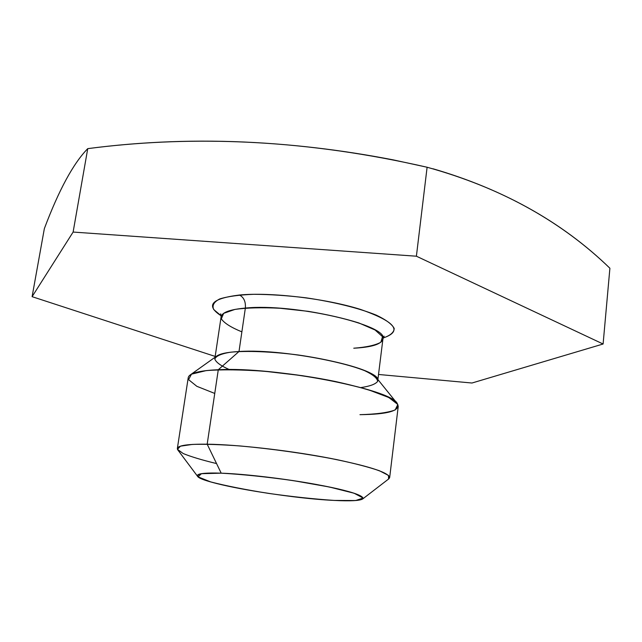 <?xml version="1.0" encoding="UTF-8"?>
<svg xmlns="http://www.w3.org/2000/svg" width="642" height="642" viewBox="0 0 642 642"><rect width="100%" height="100%" fill="white"/><g stroke="black" fill="none" stroke-linecap="round" stroke-linejoin="round"><path stroke-width="0.96" d="M215.174 356.422L32.1 296.676L73.116 232.059L416.393 256.206L427.107 167.241C310.166 140.51 197.046 134.314 87.745 148.639L73.116 232.059L416.393 256.206L427.107 167.241L416.393 256.206L603.103 344.008L609.9 268.244C561.509 221.217 500.583 187.544 427.107 167.241L393.53 159.938C288.338 139.547 186.413 135.783 87.745 148.639C73.349 163.333 58.887 189.992 44.354 228.608L32.1 296.676L215.174 356.422L32.1 296.676L73.116 232.059L416.393 256.206L603.103 344.008L471.974 383.017L378.515 374.471M221.37 315.936L213.73 309.564C211.884 305.48 213.882 301.941 219.716 298.947C227.806 296.411 239.169 294.863 253.815 294.301C269.937 294.381 287.295 295.553 305.889 297.8C333.704 301.86 359.071 308.152 376.276 315.134C386.075 319.812 392.045 324.25 394.204 328.439C394.068 332.331 390.384 335.517 383.138 338.005C403.032 331.232 395.504 321.706 360.539 309.428C325.935 298.538 270.747 292.014 239.45 295.015C211.33 298.53 205.239 305.464 221.177 315.816C205.239 305.464 211.33 298.53 239.45 295.015C243.856 297.342 245.822 301.692 245.356 308.072C245.822 301.692 243.856 297.342 239.45 295.015C243.856 297.342 245.822 301.692 245.356 308.072C293.675 303.072 389.461 325.333 382.921 339.024C381.565 344.184 371.846 347.25 353.758 348.213C366.397 347.242 375.426 345.252 380.842 342.25L382.504 336.673L375.072 329.996L358.934 322.974C344.264 318.384 327.348 314.5 308.184 311.33L279.864 308.248C261.775 307.358 246.817 307.743 234.98 309.404L223.649 313.352L221.338 318.873C224.21 323.111 231.056 327.436 241.873 331.85M603.103 344.008L471.974 383.017L603.103 344.008L416.393 256.206M73.116 232.059L87.745 148.639C73.349 163.333 58.887 189.992 44.354 228.608L32.1 296.676L73.116 232.059L87.745 148.639C197.046 134.314 310.166 140.51 427.107 167.241C500.583 187.544 561.509 221.217 609.9 268.244C562.753 222.525 503.769 189.366 432.941 168.758M220.72 313.786L221.105 316.851C221.955 312.389 230.037 309.46 245.356 308.072C293.675 303.072 389.461 325.333 382.921 339.024L384.125 336.167M383.138 338.005C403.032 331.232 395.504 321.706 360.539 309.428C325.935 298.538 270.747 292.014 239.45 295.015M377.713 380.947C384.052 369.246 287.415 348.125 239.001 351.511L245.356 308.072L239.001 351.511C223.649 352.418 215.6 354.793 214.845 358.637M215.054 357.249L221.105 316.851C221.955 312.389 230.037 309.46 245.356 308.072L239.001 351.511L218.288 369.728C203.185 370.378 193.715 372.2 189.896 375.185M190.578 374.695L216.426 356.27C219.708 353.75 227.228 352.161 239.001 351.511C282.793 348.47 371.365 366.028 376.83 378.242L396.772 402.935M214.749 393.434L196.845 386.315L188.555 379.639L191.493 374.166L206.162 370.611C221.602 369.399 241.199 369.623 264.969 371.293L302.165 375.658C327.292 379.727 349.32 384.414 368.259 389.718L388.795 397.494L397.839 404.484L395.159 409.949C387.904 412.67 376.172 414.242 359.953 414.668C388.314 414.379 400.76 410.687 397.302 403.593C391.949 389.277 274.816 366.518 218.288 369.728L239.001 351.511L218.288 369.728C247.603 368.548 296.427 373.395 335.606 381.557C376.605 390.641 397.478 398.939 398.225 406.45L389.662 477.576C388.627 472.287 367.304 465.586 325.687 457.465C285.931 450.074 236.601 444.593 207.181 444.184L218.288 369.728L207.181 444.184C187.921 443.999 177.978 445.436 177.352 448.493L188.226 377.681C189.061 373.275 199.084 370.619 218.288 369.728L207.181 444.184L221.201 473.17C204.076 472.656 196.171 473.668 197.495 476.22C200.609 483.33 286.87 498.304 334.201 500.423C350.676 501.25 360.21 500.728 362.81 498.866C364.584 495.56 349.12 490.761 316.426 484.477C285.184 478.739 245.172 474.005 221.201 473.17L207.181 444.184C237.885 444.601 290.296 450.596 330.75 458.42C372.898 467.023 392.318 473.78 389.012 478.691L362.81 498.866M197.495 476.22L177.682 449.745C175.475 445.869 185.305 444.015 207.181 444.184L221.201 473.17C253.494 474.229 313.786 482.632 343.406 490.191C373.516 497.767 366.518 502.164 334.201 500.423C302.213 498.778 252.073 491.812 222.012 484.814C191.565 477.817 188.467 471.998 221.201 473.17M32.1 296.676L44.354 228.608C58.887 189.992 73.349 163.333 87.745 148.639M229.29 369.551C220.864 365.828 216.041 362.329 214.813 359.055C215.961 356.069 221.097 353.798 230.221 352.249C246.552 350.588 271.381 351.551 298.305 355.002C325.173 358.918 349.336 364.664 364.624 370.659C373.002 374.607 377.335 378.17 377.632 381.364C375.57 384.181 369.985 386.251 360.868 387.575M216.555 463.564C202.158 460.089 191.051 456.751 183.227 453.549L177.465 449.328L180.442 446.174L192.472 444.416C204.854 444.023 220.84 444.545 240.413 445.981C272.97 448.975 304.814 453.469 335.951 459.439C354.352 463.355 368.829 467.119 379.39 470.73L388.522 475.449L388.579 479.02M334.201 500.423L355.66 500.535L363.147 498.031L354.079 493.216L329.169 486.965L293.161 480.601C266.029 476.813 242.042 474.334 221.201 473.17L201.403 473.684L198.081 476.87L210.704 481.917C226.072 485.874 245.388 489.702 268.645 493.409C292.503 496.748 314.355 499.083 334.201 500.423M377.889 379.55L382.921 339.024"/></g></svg>
